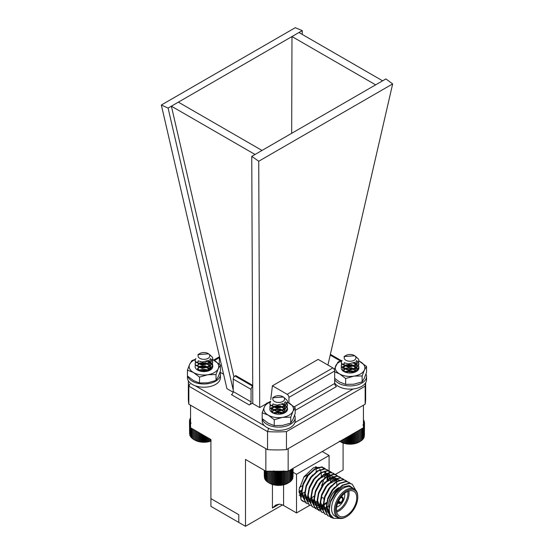 <?xml version="1.0" encoding="UTF-8"?>
<svg xmlns="http://www.w3.org/2000/svg" width="554" height="554" viewBox="0 0 554 554"><rect width="100%" height="100%" fill="white"/><g stroke="black" fill="none" stroke-linecap="round" stroke-linejoin="round"><path stroke-width="0.83" d="M190.555 405.196L265.844 448.664L265.844 471.205L245.491 459.453L245.491 526.3L210.908 506.335L210.908 439.488L190.555 427.736L190.555 405.196M288.156 471.205L288.156 448.664L363.445 405.196L363.445 427.736L288.156 471.205L265.844 471.205M238.795 514.708L210.908 498.607L238.795 514.708L238.795 522.436L238.795 514.708M335.184 474.515L343.092 469.951L343.092 443.013M245.491 526.3L282.485 504.936M299.146 495.324L301.307 494.078M301.674 493.863L304.548 492.201M293.108 472.327L296.522 474.3L296.522 512.935L283.579 505.47A7.888 4.557 0 0 0 279.119 504.182L275.698 505.089L272.429 508.046L272.429 484.48M309.852 505.241L296.522 512.935M329.09 470.976L329.09 455.492L322.234 451.531M329.09 478.58L329.09 476.364M329.09 476.045L329.09 475.45M329.09 474.321L329.09 472.714M329.09 472.444L329.09 471.606M296.522 474.3L329.09 455.492M302.996 501.322A19.715 11.385 -60 0 1 302.948 501.294A19.715 11.385 -60 0 1 301.113 499.729L299.035 489.639L304.035 476.759L313.536 467.714L322.663 467.14M321.555 485.706L323.446 481.011M302.858 501.238L304.326 501.834M304.548 501.889L306.21 502.132M321.895 466.759L322.47 467.264M322.636 467.438L323.633 468.822M324.789 472.534L324.9 473.781M324.914 474.203L324.921 474.549M324.921 474.91L324.651 477.811M314.063 496.149L311.487 498.053M310.579 498.6L308.8 499.486M307.761 499.881L307.325 500.027M328.023 476.336L327.746 479.598M304.492 501.986L301.113 499.729M318.952 484.217L319.291 483.504M321.299 476.232L321.278 473.345M321.126 472.361L320.669 470.824M320.039 469.591L319.637 469.051M299.035 489.653L301.75 497.118M309.381 500.664L310.697 500.574M311.888 500.338L313.682 499.722M327.497 479.806L327.476 476.925M327.324 475.941L326.867 474.397M326.23 473.171L325.828 472.624M305.974 487.645L305.24 493.621L307.941 500.691M308.37 501.058L309.125 501.571M310.572 502.187L310.995 502.291M312.74 502.45L313.793 502.367M314.686 502.201L316.784 501.509M330.599 481.599L330.572 478.711M330.419 477.728L329.519 475.263M329.332 474.958L328.931 474.418M329.997 474.716L328.3 474.342L319.36 478.684M312.172 491.218L311.438 497.201L314.139 504.272M318.938 506.031L319.99 505.941M320.344 505.885L320.884 505.781M321.182 505.705L322.975 505.089M336.79 485.172L336.721 481.925M336.617 481.308L336.056 479.508M335.53 478.538L335.128 477.991M336.195 478.296L334.491 477.915L325.558 482.264M318.37 494.798L317.629 500.774L320.337 507.852M320.759 508.212L321.521 508.724L320.78 508.288M339.29 480.083L337.594 479.709L328.654 484.051M321.465 496.585L320.731 502.568L323.439 509.638M327.712 512.305L329.582 513.025M327.663 500.165L326.929 506.141L329.63 513.219M339.609 518.419L333.674 518.322L329.9 514.133L329.173 509.763L330.786 500.491L335.627 491.502L342.344 485.166L349.055 483.15L352.012 484.085M333.349 518.17L330.551 517.228L326.077 507.976L327.684 498.697L332.532 489.708L339.242 483.379L345.959 481.364L348.909 482.299M327.649 515.552L322.975 506.19L324.589 496.91L329.436 487.922L336.146 481.592L342.857 479.57L345.814 480.505M324.547 513.759L319.88 504.396L321.486 495.124L326.334 486.135L333.051 479.799L339.761 477.783L342.718 478.718M321.452 511.972L316.784 502.61L318.391 493.33L323.238 484.341L329.949 478.012L336.666 475.997L339.616 476.932M318.356 510.186L313.682 500.823L315.295 491.543L320.136 482.555L326.853 476.225L333.563 474.203L336.326 475.027L337.739 476.156M315.254 508.392L310.586 499.029L312.193 489.757L317.04 480.768L323.751 474.432L330.468 472.417L333.231 473.234L334.637 474.369M312.158 506.605L307.484 497.243L309.097 487.963L313.938 478.975L320.655 472.645L327.366 470.63L330.322 471.565M309.056 504.819L304.388 495.456L305.995 486.177L310.842 477.188L317.553 470.858L324.27 468.843L327.22 469.778M305.96 503.025L301.286 493.662L302.899 484.39L307.747 475.401L314.457 469.065L321.168 467.05L323.931 467.874L325.343 469.003M355.751 490.228L352.206 484.196L349.442 483.372L342.732 485.394L336.015 491.723L331.043 501.079L336.029 492.79L342.656 487.063L349.214 485.526L353.784 488.746M330.371 501.73L335.087 492.035L337.566 489.196M329.672 513.357L326.541 505.92L327.878 497.963L331.991 490.248L334.464 487.409M329.547 512.865L327.324 512.083M326.569 511.571L323.439 504.133L324.783 496.169L328.889 488.455L331.368 485.616M323.474 509.777L320.344 502.339L321.68 494.383L325.794 486.668L328.266 483.829M332.455 480.678L337.206 479.48L339.353 480.062M320.371 507.99L317.241 500.553L318.585 492.596L322.691 484.882L325.17 482.042M329.36 478.885L334.11 477.693L336.25 478.275M317.276 506.204L314.146 498.766L315.489 490.802L319.596 483.095L322.068 480.249M326.258 477.098L331.008 475.907L333.155 476.488M326.445 502.561L323.827 504.272M322.996 504.687L321.105 505.4M320.801 505.483L320.323 505.594M319.956 505.664L318.813 505.795M318.55 505.802L317.504 505.76M316.611 505.594L314.935 504.923M314.18 504.41L311.05 496.973L312.387 489.016L316.493 481.301L318.972 478.462M323.162 475.311L327.913 474.12L330.052 474.695M311.078 502.623L307.948 495.186L309.291 487.229L313.398 479.515L315.877 476.675M307.982 500.837L304.852 493.399L306.189 485.436L310.302 477.728L312.775 474.882M324.249 471.343L325.447 472.403M325.593 472.59L326.036 473.248M326.202 473.566L326.479 474.176M326.583 474.446L327.012 476.128M327.123 477.084L327.047 480.2M304.88 499.043L301.75 491.606L303.093 483.649L307.2 475.934L309.679 473.095M301.785 497.257L298.869 491.89M315.261 466.946L317.664 467.541M328.003 475.567L327.892 474.328M325.572 469.058L324.319 468.095L321.555 467.271L314.845 469.293L308.128 475.623L303.287 484.611L301.674 493.891L306.154 503.143L307.588 503.78M320.946 499.126L322.712 497.381M328.667 470.845L327.421 469.882L324.658 469.065L317.941 471.08L311.23 477.409L306.383 486.398L304.776 495.678L309.25 504.929L310.69 505.567M334.207 480.47L334.214 479.916M334.201 479.148L334.09 477.901M331.77 472.631L330.516 471.669L327.753 470.852L321.043 472.867L314.326 479.203L309.485 488.192L307.872 497.464L312.345 506.723L313.786 507.353M314.007 507.422L315.642 507.706M315.891 507.72L317.747 507.63M318.031 507.589L319.561 507.229M319.713 507.187L320.157 507.042M320.482 506.924L322.968 505.754M323.882 505.206L326.451 503.309M334.865 474.425L333.619 473.462L330.856 472.638L324.138 474.66L317.428 480.99L312.581 489.978L310.974 499.258L315.448 508.51L316.888 509.147M317.103 509.209L318.744 509.5M318.993 509.514L320.849 509.417M321.133 509.375L322.317 509.119M322.816 508.974L323.259 508.828M323.584 508.711L324.291 508.427M324.547 508.316L326.071 507.54M326.458 507.319L328.771 505.733M337.968 476.211L336.714 475.249L333.951 474.432L327.241 476.447L320.524 482.776L315.676 491.765L314.07 501.045L318.543 510.296L319.983 510.933M341.063 477.998L339.81 477.036L337.047 476.218L330.336 478.234L323.626 484.57L318.779 493.559L317.165 502.831L321.645 512.083L323.086 512.72M344.159 479.792L342.912 478.829L340.149 478.005L333.432 480.027L326.721 486.357L321.874 495.345L320.267 504.625L324.741 513.877L326.181 514.514M347.261 481.578L346.008 480.616L343.245 479.799L336.534 481.814L329.817 488.143L324.976 497.132L323.363 506.411L327.843 515.663L329.277 516.3M329.498 516.363L331.424 516.667M350.357 483.365L349.11 482.402L346.347 481.585L339.63 483.6L332.919 489.937L328.072 498.925L326.465 508.198L330.939 517.45L333.875 518.406M331.043 501.079A19.715 11.385 120 0 0 329.311 509.846A19.715 11.385 120 0 0 329.9 514.133M346.603 516.605L346.049 516.93A16.565 9.563 -60 0 1 337.767 517.748L334.976 516.141A16.565 9.563 -60 0 1 331.548 508.558A16.565 9.563 -60 0 1 338.778 491.89A16.565 9.563 -60 0 1 351.541 487.451L354.325 489.064A16.565 9.563 -60 0 1 357.759 496.647L357.759 497.291A15.775 9.106 -60 0 1 346.603 516.605A15.775 9.106 -60 0 1 335.447 510.165A15.775 9.106 -60 0 1 346.603 490.851A15.775 9.106 -60 0 1 357.759 497.291M337.767 517.748A16.565 9.563 -60 0 1 334.332 510.165A16.565 9.563 -60 0 1 341.562 493.496A16.565 9.563 -60 0 1 354.325 489.064M356.755 497.866A14.356 8.289 -60 0 1 350.488 512.312A14.356 8.289 -60 0 1 339.429 516.162A14.356 8.289 -60 0 1 336.451 509.59A14.356 8.289 -60 0 1 342.718 495.144A14.356 8.289 -60 0 1 353.777 491.294A14.356 8.289 -60 0 1 356.755 497.866M336.693 512A14.356 8.289 120 0 0 349.055 493.427A14.356 8.289 120 0 0 348.812 491.01M338.909 487.562A14.356 8.289 120 0 0 328.757 505.144A14.356 8.289 120 0 0 329.187 508.281M336.52 510.892A13.566 7.832 120 0 0 347.94 493.427A13.566 7.832 120 0 0 347.767 491.412M338.349 487.887A13.566 7.832 120 0 0 328.757 504.5L328.757 505.144M344.533 493.448A9.065 5.235 -60 0 1 344.761 495.262A9.065 5.235 -60 0 1 336.666 507.076M323.681 497.901A9.065 5.235 120 0 0 323.827 499.383M341.105 497.049A3.629 2.091 -60 0 1 342.393 497.111A3.629 2.091 -60 0 1 343.148 498.766A3.629 2.091 -60 0 1 340.862 503.032L340.301 502.713A2.839 1.641 -60 0 1 339.159 502.707A2.839 1.641 -60 0 1 338.57 501.412A2.839 1.641 -60 0 1 338.584 501.176M338.591 501.723L340.301 502.707L340.301 503.357A3.629 2.091 -60 0 1 338.764 503.392A3.629 2.091 -60 0 1 338.072 502.312M340.862 497.381L340.862 497.79A2.839 1.641 -60 0 1 341.998 497.79A2.839 1.641 -60 0 1 342.587 499.092A2.839 1.641 -60 0 1 340.862 502.388L340.862 503.032M338.626 501.093L340.862 502.388M303.744 477.209L308.287 474.591M299.416 487.437L302.477 485.671M233.94 377.004L171.38 106.181L255.041 154.476L251.758 156.373L252.797 403.582L259.708 407.578L258.732 161.242L251.758 156.373M291.674 133.327L291.986 36.55L375.64 84.845L262.014 150.446L178.36 102.151L168.097 108.072L233.22 389.981M327.92 365.044L392.654 83.924L385.903 78.924L382.62 80.822L298.959 32.52L178.36 102.151M262.014 150.446L255.041 154.476M392.654 83.924L258.732 161.242M382.62 80.822L375.64 84.845M270.532 401.331L268.475 402.523M266.093 403.894L259.708 407.578M270.74 399.614L272.416 385.806L287.152 394.31A2.521 1.454 60 0 1 288.932 397.405L288.932 402.966M295.171 410.417L336.451 386.581A2.521 1.454 60 0 1 334.671 383.493L334.671 371A2.521 1.454 60 0 0 332.885 367.911L318.148 359.401L272.416 385.806M233.137 392.239L226.918 388.645L161.346 105.018L295.268 27.7L302.242 30.622L302.235 34.41M302.242 30.622L298.959 32.52M161.346 105.018L168.097 108.072M220.014 372.163L223.581 374.227M278.676 406.034L278.163 405.736M252.721 386.373A2.521 1.454 120 0 0 251.066 389.386L251.066 401.879A2.521 1.454 120 0 1 249.279 404.967L252.79 402.945M268.697 428.159L267.547 431.614L188.852 386.18A88.654 51.183 180 0 1 188.346 380.785L188.346 398.755A88.654 51.183 0 0 0 188.852 404.212L267.547 449.647A88.654 51.183 0 0 0 286.453 449.647L365.148 404.212A88.654 51.183 0 0 0 365.654 398.755L365.654 382.717M365.578 382.842A88.654 51.183 180 0 1 365.148 386.18L286.453 431.614L286.453 449.647M286.453 431.614A88.654 51.183 180 0 1 267.547 431.614L267.547 449.647M365.148 386.18L365.148 404.212M189.904 384.192L188.852 386.18L188.852 404.212M219.481 356.478A2.521 1.454 -120 0 0 219.329 357.219L219.329 364.04M252.721 385.383L235.727 375.57L235.007 375.993A2.521 1.454 120 0 0 233.22 379.081L233.22 391.574A2.521 1.454 120 0 1 231.433 394.67L249.279 404.967M363.445 419.96L364.179 421.116L363.604 421.026A13.712 7.915 0 0 0 363.445 420.541M363.604 421.026L364.414 421.982L363.756 421.85A13.712 7.915 0 0 0 363.604 421.026M363.756 421.85L364.497 422.854L363.756 422.674A13.712 7.915 0 0 0 363.756 421.85M363.756 422.674L364.414 423.72L363.604 423.498A13.712 7.915 0 0 0 363.756 422.674M363.445 423.983A13.712 7.915 0 0 0 363.604 423.498L364.179 424.586L363.306 424.309L363.791 425.424L362.863 425.098M355.398 356.194L358.597 359.227L358.895 360.675L356.305 364.691L347.774 366.547L341.527 363.472L341.229 362.281L342.005 360.412M358.528 362.288L358.895 363.895L356.305 367.911L347.774 369.767L341.527 366.693L341.229 365.508L341.79 363.902M358.528 365.508L358.895 367.115L356.305 371.132L350.654 372.981M348.369 370.868L352.351 371.18L355.086 372.087M358.888 360.876L356.305 365.093L347.774 366.949L341.527 363.874L341.236 362.489M356.61 360.502L358.597 362.849L358.895 364.297L356.305 368.313L347.774 370.169L341.527 367.094L341.229 365.903L341.95 364.103M354.318 362.503L358.597 366.069L358.895 367.517L356.7 371.263M346.319 371.526L352.351 371.582L354.366 372.177M345.904 360.259A5.879 3.393 0 0 0 354.214 360.259A5.879 3.393 0 0 0 354.214 355.46A5.879 3.393 0 0 0 345.904 355.46A5.879 3.393 0 0 0 345.904 360.259M354.214 355.46L354.761 355.779L344.034 356.541L344.962 356.077A6.274 3.622 180 0 1 345.627 355.626A6.274 3.622 180 0 1 345.772 355.543M354.699 362.295L348.438 363.909L345.225 363.036M355.98 361.319L356.333 362.69L354.498 365.654L348.438 367.129L343.999 365.107L343.792 364.297L344.602 362.787M354.02 362.648L356.118 364.844L356.333 365.91L354.498 368.874L348.438 370.349L343.999 368.327L343.792 367.517L345.627 365.363L351.686 364.961L356.118 368.057L356.333 369.123L353.791 372.517M343.805 370.522L345.627 368.583L351.686 368.181L356.215 371.554L351.686 368.154L345.627 368.555L343.805 370.508M345.073 372.101L351.686 371.402L354.186 372.406M356.104 361.18L356.333 362.281L354.498 365.252L348.438 366.727L343.999 364.705L344.318 362.655M354.38 362.468L356.118 364.435L356.333 365.501L354.498 368.472L348.438 369.947L343.999 367.925L343.792 367.115L345.627 364.961L351.686 364.56L356.118 367.655L356.333 368.722L354.498 371.692L351.617 372.911M344.408 368.978L343.792 370.301L345.627 368.181L351.686 367.78L356.118 370.875L356.298 371.505L356.118 370.848L351.686 367.752L345.627 368.154L344.463 368.922M344.733 371.942L345.627 371.402L351.686 371L354.588 372.274M359.761 429.862L359.761 441.697L359.248 441.988A12.991 7.5 180 0 1 340.876 441.988L345.149 443.491L350.779 444.003L356.284 443.152L360.786 441.088L360.786 429.274M339.332 441.088L340.364 441.697L340.364 441.06M364.414 435.617L364.497 422.854M364.179 436.663L364.414 423.72M363.306 438.145L364.179 437.244L364.179 424.586M362.863 438.934L363.791 438.082L363.791 425.424M362.281 439.689L363.244 438.9L363.244 427.854M361.561 440.409L362.558 439.675L362.558 428.249M360.716 441.081L361.741 440.409L361.741 428.72M359.719 441.704L359.719 429.89M358.687 442.251L358.687 430.479M358.542 442.251L358.542 430.569M357.531 442.736L357.531 431.151M357.282 442.729L357.282 431.296M356.284 443.152L356.284 431.871M355.931 443.124L355.931 432.072M354.976 443.491L354.976 432.626M354.518 443.435L354.518 432.889M353.611 443.747L353.611 433.415M353.064 443.657L353.064 433.734M352.206 443.92L352.206 434.225M351.568 443.796L351.568 434.592M350.779 444.003L350.779 435.049M350.059 443.844L350.059 435.465M349.345 444.003L349.345 435.88M348.549 443.796L348.549 436.337M347.919 443.92L347.919 436.704M347.06 443.657L347.06 437.196M346.513 443.747L346.513 437.515M345.599 443.435L345.599 438.041M345.149 443.491L345.149 438.304M344.193 443.124L344.193 438.851M343.833 443.152L343.833 439.059M342.843 442.729L342.843 439.634M342.594 442.736L342.594 439.772M341.576 442.251L341.576 440.361M341.43 442.251L341.43 440.444M340.405 441.704L340.405 441.039M363.791 420.708L363.791 420.278M364.179 421.698L364.179 421.116M364.414 422.744L364.414 421.982M284.687 471.205L284.541 471.683L283.586 470.865L283.136 471.994L282.221 471.122L281.674 472.216L280.816 471.295A13.712 7.915 0 0 0 281.647 471.205M280.816 471.295L280.179 472.354L279.389 471.385A13.712 7.915 0 0 0 280.816 471.295L280.816 485.131L284.901 484.369L289.403 482.299L289.403 470.484M279.389 471.385L278.676 472.403L277.956 471.385A13.712 7.915 0 0 0 279.389 471.385L279.389 485.221L280.816 485.131M277.956 471.385L277.166 472.354L276.529 471.295A13.712 7.915 0 0 0 277.956 471.385L277.956 485.221L279.389 485.221M275.698 471.205A13.712 7.915 0 0 0 276.529 471.295L275.67 472.216L275.123 471.122L274.216 471.994L273.759 470.865L272.803 471.683L272.658 471.205M284.008 397.412L287.207 400.438L287.505 401.892L284.922 405.902L276.384 407.758L270.137 404.69L269.84 403.499L270.622 401.629M287.138 403.506L287.505 405.106L284.922 409.122L276.384 410.978L270.137 407.91L269.84 406.726L270.4 405.119M287.138 406.726L287.505 408.326L284.922 412.342L279.126 414.212M277.395 412.072L280.961 412.398L283.71 413.305M287.498 402.093L284.922 406.304L276.384 408.159L270.137 405.092L269.846 403.7M285.22 401.719L287.207 404.06L287.505 405.514L284.922 409.524L276.384 411.38L270.137 408.312L269.84 407.121L270.56 405.32M282.928 403.714L287.207 407.28L287.505 408.734L285.206 412.55M274.929 412.744L280.961 412.799L282.983 413.395M274.521 401.477A5.879 3.393 0 0 0 282.831 401.477A5.879 3.393 0 0 0 282.831 396.678A5.879 3.393 0 0 0 274.521 396.678A5.879 3.393 0 0 0 274.521 401.477M282.831 396.678L283.371 396.989L272.651 397.758L273.579 397.287A6.274 3.622 180 0 1 274.237 396.837A6.274 3.622 180 0 1 274.382 396.761M283.309 403.506L277.048 405.126L273.842 404.254M284.59 402.536L284.943 403.901L283.108 406.871L277.048 408.346L272.616 406.317L272.402 405.514L273.212 404.005M282.63 403.859L284.735 406.054L284.943 407.121L283.108 410.092L277.048 411.567L272.616 409.538L272.402 408.734L274.237 406.581L280.296 406.179L284.735 409.274L284.943 410.341L282.374 413.748M272.416 411.74L274.237 409.801L280.296 409.399L284.832 412.778L280.296 409.378L274.237 409.78L272.416 411.733M273.676 413.326L280.296 412.619L282.803 413.623M284.714 402.398L284.943 403.499L283.108 406.47L277.048 407.945L272.616 405.916L272.928 403.873M282.99 403.686L284.735 405.653L284.943 406.719L283.108 409.69L277.048 411.165L272.616 409.136L272.402 408.326L274.237 406.179L280.296 405.777L284.735 408.873L284.943 409.939L283.108 412.91L280.165 414.143M272.402 411.539L274.237 409.399L280.296 408.997L284.735 412.093L284.908 412.73M273.337 413.159L274.237 412.619L280.296 412.218L283.212 413.492M288.371 471.08L288.371 482.915L287.858 483.206A12.991 7.5 180 0 1 269.486 483.206L273.759 484.702L277.956 485.221M267.949 471.205L267.949 482.299L268.974 482.915L268.974 471.205M266.993 471.205L266.993 481.62L268.018 482.299M266.176 471.205L266.176 480.893L267.173 481.627M265.484 470.997L265.484 480.117L266.453 480.907M264.944 470.685L264.944 479.3L265.872 480.152M264.556 470.457L264.556 478.455L265.428 479.362M264.32 470.325L264.556 477.88M264.237 470.277L264.32 476.835M293.031 476.835L293.108 468.345M292.789 477.88L293.031 468.393M292.401 478.864L292.789 478.455L292.789 468.525M291.473 480.152L292.401 479.3L292.401 468.753M290.892 480.907L291.861 480.117L291.861 469.065M290.171 481.627L291.175 480.893L291.175 469.46M289.327 482.299L290.351 481.62L290.351 469.937M288.329 482.915L288.329 471.101M287.304 483.469L287.304 471.205M287.159 483.469L287.159 471.205M286.141 483.954L286.141 471.205M285.892 483.94L285.892 471.281M284.901 484.369L284.901 471.205M284.541 484.334L284.541 471.683M283.586 484.702L283.586 471.205M283.136 484.653L283.136 471.994M282.221 484.958L282.221 471.205M281.674 484.875L281.674 472.216M280.179 485.013L280.179 472.354M278.676 485.055L278.676 472.403M277.166 485.013L277.166 472.354M276.529 485.131L276.529 471.295M275.67 484.875L275.67 472.216M275.123 484.958L275.123 471.205M274.216 484.653L274.216 471.994M273.759 484.702L273.759 471.205M272.803 484.334L272.803 471.683M272.45 484.369L272.45 471.205M271.453 483.94L271.453 471.281M271.204 483.954L271.204 471.205M270.186 483.469L270.186 471.205M270.04 483.469L270.04 471.205M269.015 482.915L269.015 471.205M191.137 423.166L190.209 423.491L190.694 422.377L189.821 422.654L190.396 421.566A13.712 7.915 0 0 0 190.555 422.051M190.396 421.566L189.586 421.788L190.244 420.742A13.712 7.915 0 0 0 190.396 421.566M190.244 420.742L189.503 420.922L190.244 419.918A13.712 7.915 0 0 0 190.244 420.742M190.244 419.918L189.586 420.05L190.396 419.094A13.712 7.915 0 0 0 190.244 419.918M190.555 418.609A13.712 7.915 0 0 0 190.396 419.094L189.821 419.184L190.555 418.028M209.273 354.262L212.473 357.295L212.771 358.743L210.188 362.759L201.649 364.615L195.403 361.54L195.105 360.349L195.887 358.48M212.404 360.356L212.771 361.963L210.188 365.979L201.649 367.835L195.403 364.761L195.105 363.576L195.666 361.97M212.404 363.576L212.771 365.183L210.188 369.199L201.649 371.055L196.67 369.386M212.764 358.944L210.188 363.161L201.649 365.017L195.403 361.949L195.112 360.557M210.485 358.57L212.473 360.917L212.771 362.364L210.188 366.381L201.649 368.237L195.403 365.162L195.105 363.971L195.825 362.171M208.193 360.571L212.473 364.137L212.771 365.585L210.188 369.601L202.328 371.505M205.548 369.525L208.249 370.245M199.786 358.327A5.879 3.393 0 0 0 208.096 358.327A5.879 3.393 0 0 0 208.096 353.528A5.879 3.393 0 0 0 199.786 353.528A5.879 3.393 0 0 0 199.786 358.327M208.096 353.528L208.636 353.847L197.917 354.608L198.844 354.144A6.274 3.622 180 0 1 199.502 353.694A6.274 3.622 180 0 1 199.648 353.611M208.574 360.363L202.314 361.977L199.108 361.104M209.855 359.387L210.208 360.758L208.373 363.722L202.314 365.197L197.882 363.175L197.667 362.364L198.477 360.855M207.895 360.716L210.001 362.912L210.208 363.978L208.373 366.942L202.314 368.417L197.882 366.395L197.667 365.585L199.502 363.431L205.562 363.029L210.001 366.132L210.208 367.191L208.373 370.162L204.378 371.589M199.08 370.751L197.667 368.805L199.502 366.651L205.562 366.249L210.132 369.767M198.588 370.425L199.502 369.871L205.562 369.47L208.581 370.827M209.98 359.248L210.208 360.349L208.373 363.32L202.314 364.795L197.882 362.773L198.194 360.73M208.256 360.536L210.001 362.503L210.208 363.569L208.373 366.54L202.314 368.015L197.882 365.993L197.667 365.183L199.502 363.029L205.562 362.628L210.001 365.723L210.208 366.79L208.373 369.76L202.314 371.235L197.882 369.213L197.667 368.403L199.502 366.249L205.562 365.848L210.001 368.943L210.195 369.691M208.242 370.183L208.92 370.702M210.908 441.081A12.991 7.5 180 0 1 194.752 440.056L199.024 441.559L203.221 442.071L207.487 441.815L211.157 440.797M193.214 429.274L193.214 439.156L194.239 439.765L194.239 429.862M192.259 428.72L192.259 438.477L193.284 439.149M191.442 428.249L191.442 437.743L192.439 438.477M190.756 427.854L190.756 436.968L191.719 437.764M190.209 423.491L190.209 436.15L191.137 437.002M189.821 422.654L189.821 435.312L190.694 436.213M189.586 421.788L189.821 434.731M189.503 420.922L189.586 433.685M210.167 441.219L210.167 439.059M209.807 441.192L209.807 438.851M208.851 441.559L208.851 438.304M208.401 441.503L208.401 438.041M207.487 441.815L207.487 437.515M206.94 441.725L206.94 437.196M206.081 441.988L206.081 436.704M205.451 441.863L205.451 436.337M204.655 442.071L204.655 435.88M203.941 441.912L203.941 435.465M203.221 442.071L203.221 435.049M202.432 441.863L202.432 434.592M201.794 441.988L201.794 434.225M200.936 441.725L200.936 433.734M200.389 441.815L200.389 433.415M199.482 441.503L199.482 432.889M199.024 441.559L199.024 432.626M198.069 441.192L198.069 432.072M197.716 441.219L197.716 431.871M196.718 440.797L196.718 431.296M196.469 440.804L196.469 431.151M195.458 440.319L195.458 430.569M195.313 440.319L195.313 430.479M194.281 439.772L194.281 429.89M189.586 420.811L189.586 420.05M189.821 419.766L189.821 419.184M190.209 418.776L190.209 418.346M358.583 369.234L352.351 365.114L343.065 366.326M343.792 370.301L344.803 371.99M354.982 371.575L345.585 371.319L344.962 371.741M355.398 371.969L356.208 367.115L349.394 364.511L342.76 366.616L342.974 370.861M345.135 371.609L349.983 370.841A8.836 5.097 180 0 1 355.488 371.921M349.463 370.855A8.836 5.097 180 0 1 349.983 370.841L350.003 370.875M334.263 369.463L337.988 361.997L341.811 360.661M358.881 360.993L366.554 366.423L364.345 370.107L362.136 375.944L353.888 376.138L345.641 378.493L339.602 373.929L334.671 371.817M362.136 375.944L362.136 381.838L364.345 378.153L366.554 372.316L366.554 366.423M362.136 381.838L353.888 384.192L345.641 384.386L345.641 378.493M345.641 384.386L339.602 381.983L334.671 378.396M341.666 360.862A14.792 8.539 0 0 0 335.779 365.682A14.792 8.539 0 0 0 339.602 373.929A14.792 8.539 180 0 0 353.888 376.138A14.792 8.539 0 0 0 364.345 370.107A14.792 8.539 0 0 0 360.516 361.859A14.792 8.539 0 0 0 358.874 361.035M352.946 363.071A8.836 5.097 180 0 1 356.305 371.499A8.836 5.097 180 0 1 350.142 372.994A8.836 5.097 180 0 1 343.812 371.499A8.836 5.097 180 0 1 341.499 366.637M278.614 414.219L278.614 412.162M280.116 414.15L280.116 412.578M273.745 412.834L278.593 412.065A8.836 5.097 180 0 1 284.098 413.146A9.466 5.464 0 0 0 280.116 412.224M294.61 415.195A16.482 9.515 180 0 1 295.157 417.626A16.482 9.515 180 0 1 279.652 427.127A16.482 9.515 180 0 1 262.305 418.755M295.157 417.626L295.157 420.846A16.482 9.515 180 0 1 278.676 430.361A16.482 9.515 180 0 1 262.187 420.846L262.18 412.751L264.39 406.906L266.599 403.222L270.414 401.885M283.136 406.996L280.961 406.338L271.682 407.55M281.543 404.295A8.836 5.097 180 0 1 284.922 412.723L284.735 412.072L280.296 408.977L274.237 409.371L273.08 410.14M273.025 410.195L272.402 411.525L273.413 413.215M283.593 412.799L274.195 412.543L273.579 412.965M284.015 413.194L284.818 408.34L278.011 405.736L271.37 407.841L271.585 412.086M278.219 412.072A8.836 5.097 180 0 1 278.593 412.065M287.491 402.218L295.171 407.647L292.955 411.324L290.746 417.169L282.498 417.363L274.251 419.717L268.219 415.154L262.18 412.751M290.746 417.169L290.746 423.062L292.955 419.378L295.171 413.54L295.171 407.647M290.746 423.062L282.498 425.417L274.251 425.611L274.251 419.717M274.251 425.611L268.219 423.208L262.18 418.644M270.269 402.093A14.792 8.539 0 0 0 264.39 406.906A14.792 8.539 0 0 0 268.219 415.154A14.792 8.539 180 0 0 282.498 417.363A14.792 8.539 0 0 0 292.955 411.324A14.792 8.539 0 0 0 289.133 403.083A14.792 8.539 0 0 0 287.484 402.259M284.922 412.723A8.836 5.097 180 0 1 278.752 414.219A8.836 5.097 180 0 1 272.429 412.723A8.836 5.097 180 0 1 270.117 407.855M206.247 366.935L200.195 366.88M208.401 364.366L206.227 363.715L198.332 364.207M208.858 370.169L199.461 369.913L198.651 370.474M205.569 361.478A8.836 5.097 180 0 1 212.376 364.982A8.836 5.097 180 0 1 210.188 370.1L210.001 369.442L205.562 366.346L199.502 366.748L197.667 368.853M198.311 370.273L198.678 370.591M210.104 370.148L205.562 366.748L199.502 367.15L197.688 369.054M209.28 370.571L210.811 367.053L207.591 363.971M199.011 370.211L203.858 369.442A8.836 5.097 180 0 1 209.364 370.515M198.754 370.411A8.836 5.097 180 0 1 203.858 369.442L203.879 371.589M212.681 359.56L220.437 365.017L218.221 368.701L216.012 374.539L207.764 374.739L199.516 377.094L193.484 372.53L187.446 370.12L189.655 364.283L191.864 360.599L195.313 359.373M216.012 374.539L216.012 380.432L218.221 376.755L220.437 370.91L220.437 365.017M216.012 380.432L207.764 382.786L199.516 382.987L199.516 377.094M199.516 382.987L193.484 380.577L187.446 376.014L187.446 370.12M195.23 359.594A14.792 8.539 0 0 0 189.655 364.283A14.792 8.539 0 0 0 193.484 372.53A14.792 8.539 180 0 0 207.764 374.739A14.792 8.539 0 0 0 218.221 368.701A14.792 8.539 0 0 0 214.398 360.453A14.792 8.539 0 0 0 212.667 359.601M210.188 370.1A8.836 5.097 180 0 1 204.017 371.589A8.836 5.097 180 0 1 197.695 370.1A8.836 5.097 180 0 1 195.514 364.954M200.756 361.734A8.836 5.097 180 0 1 201.296 361.624M205.382 371.526L205.382 369.511M219.98 372.274A16.482 9.515 180 0 1 220.423 374.476A16.482 9.515 180 0 1 205.527 383.95A16.482 9.515 180 0 1 187.758 376.298M220.423 374.476L220.423 377.696A16.482 9.515 180 0 1 203.941 387.211A16.482 9.515 180 0 1 187.453 377.696L187.453 376.027M350.003 372.994L350.003 370.945M351.506 372.925L351.506 371.36M355.474 371.928A9.466 5.464 0 0 0 351.506 371.007M366 373.971A16.482 9.515 180 0 1 366.547 376.408A16.482 9.515 180 0 1 353.057 385.764A16.482 9.515 180 0 1 334.671 379.815M366.547 376.408L366.547 379.629A16.482 9.515 180 0 1 353.057 388.984A16.482 9.515 180 0 1 334.671 383.036M301.355 491.343L299.333 492.513L301.355 491.343M279.119 504.182L272.429 508.046M283.579 484.847L283.579 505.47M316.154 471.821L316.154 469.363M316.154 469.023L316.154 468.552M316.154 468.144L316.154 467.209M316.154 467.036L316.154 466.655M294.86 422.64L353.168 388.977M347.206 364.906L346.846 364.698M340.544 361.063L330.212 355.093M219.329 357.669L214.453 360.488M195.389 385.833L264.577 425.777M332.885 367.911L287.152 394.31M334.671 371L288.932 397.405M334.671 383.493L294.25 406.83M252.721 386.221L235.007 375.993M251.066 389.386L233.22 379.081M251.066 401.879L233.22 391.574M299.16 491.536L301.48 490.2M324.319 468.095L323.931 467.874M306.154 503.143L305.766 502.921M327.421 469.882L327.033 469.66M309.25 504.929L308.862 504.708M330.516 471.669L330.129 471.447M312.345 506.723L311.964 506.494M333.619 473.462L333.231 473.234M315.448 508.51L315.06 508.288M336.714 475.249L336.326 475.027M318.543 510.296L318.155 510.075M339.81 477.036L339.429 476.814M321.645 512.083L321.258 511.861M342.912 478.829L342.524 478.601M324.741 513.877L324.353 513.655M346.008 480.616L345.62 480.394M327.843 515.663L327.456 515.442M349.11 482.402L348.722 482.181M330.939 517.45L330.551 517.228M352.206 484.196L351.818 483.967M341.472 496.578L342.393 497.111M337.843 502.859L338.764 503.392M213.699 360.065L219.377 356.79M330.385 354.345L341.493 360.758M348.057 364.546L348.494 364.795M358.895 367.517L358.895 367.115M358.895 364.297L358.895 363.895M358.895 361.076L358.895 360.675M341.229 365.91L341.229 365.508M341.229 362.69L341.229 362.281M343.792 363.895L343.792 364.297M343.792 367.115L343.792 367.517M356.333 362.281L356.333 362.69M356.333 365.508L356.333 365.91M356.333 368.722L356.333 369.13M287.505 408.734L287.505 408.333M287.505 405.514L287.505 405.113M287.505 402.294L287.505 401.892M269.84 407.121L269.84 406.719M269.84 403.901L269.84 403.499M272.402 405.113L272.402 405.514M272.402 408.333L272.402 408.734M284.943 403.499L284.943 403.901M284.943 406.719L284.943 407.121M284.943 409.939L284.943 410.341M212.771 365.585L212.771 365.183M212.771 362.364L212.771 361.963M212.771 359.144L212.771 358.743M195.105 363.978L195.105 363.576M195.105 360.758L195.105 360.349M197.667 361.963L197.667 362.364M197.667 365.183L197.667 365.585M197.667 368.403L197.667 368.805M210.208 360.349L210.208 360.758M210.208 363.576L210.208 363.978M210.208 366.79L210.208 367.198"/></g></svg>
